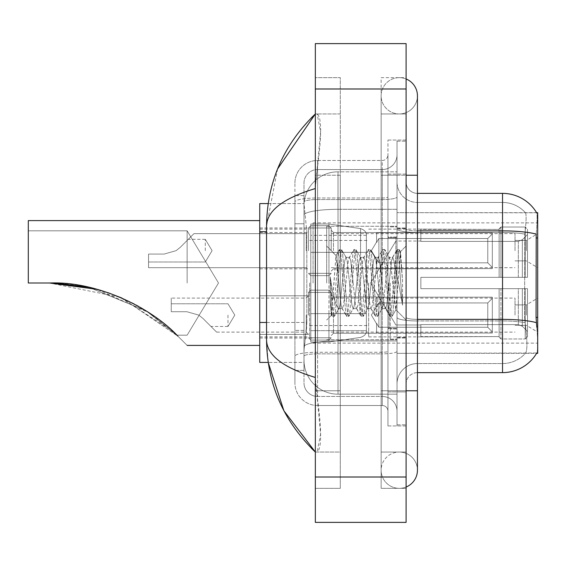 <?xml version="1.0" encoding="UTF-8"?>
<svg xmlns="http://www.w3.org/2000/svg" width="566" height="566" viewBox="0 0 566 566"><rect width="100%" height="100%" fill="white"/><g stroke="black" fill="none" stroke-linecap="round" stroke-linejoin="round"><path stroke-width="0.42" stroke-dasharray="2.83 2.12" d="M537.7 283L537.7 222.87L537.7 283M313.062 283L313.062 222.87L313.062 283M537.7 250.667L537.7 233.645L537.7 250.667M526.352 250.667L526.352 240.458L526.352 250.667M537.7 315.106L537.7 298.091L537.7 315.106M526.352 315.106L526.352 304.897L526.352 315.106M308.527 250.667L308.527 227.978L308.527 250.667M259.744 250.667L259.744 232.513L259.744 250.667M308.527 315.106L308.527 292.417L308.527 315.106M259.744 315.106L259.744 295.799L259.744 315.106M331.216 250.667L331.216 227.978L331.216 250.667M331.216 315.106L331.216 292.417L331.216 315.106M515.01 250.667L515.01 233.645L515.01 250.667M515.01 315.106L515.01 298.091L515.01 315.106M266.551 322.471L306.829 322.471L306.609 328.379L304.126 348.805L306.829 322.471L306.829 231.706L306.829 322.471L259.744 322.471L259.744 362.417L304.062 362.417L303.992 360.146A34.038 34.038 0 0 0 338.022 394.184L397.021 394.184L397.021 209.321L397.021 394.184L338.022 394.184L397.021 394.184L338.022 394.184L338.022 340.923A34.038 5.908 180 0 0 304.395 345.918A34.038 5.908 180 0 1 338.022 340.923L397.021 340.923L397.021 171.816L397.021 340.923L338.022 340.923L338.022 209.321L397.021 209.321L397.021 171.816L397.021 209.321L338.022 209.321L338.022 171.816L397.021 171.816L338.022 171.816A34.038 34.038 0 0 0 304.034 204.05L306.829 231.706L304.034 204.05A34.038 34.038 0 0 1 338.022 171.816L397.021 171.816L338.022 171.816A34.038 34.038 0 0 0 303.992 205.854L303.992 215.229L303.992 205.854A34.038 34.038 0 0 1 338.022 171.816L338.022 394.184A34.038 34.038 0 0 1 303.992 360.146L303.992 353.226L304.062 362.417L268.206 362.417L266.551 339.954L266.551 226.046C266.911 210.771 283.177 198.277 315.333 188.549L315.333 377.451L320.589 434.087L317.144 452.043L315.333 452.043L317.144 452.043C322.061 448.435 321.799 428.009 316.359 390.781L315.333 377.451C283.248 367.78 266.982 355.278 266.551 339.954M304.126 348.805L303.992 353.226L304.126 348.805M536.667 212.802A39.705 39.705 0 0 0 536.582 212.66L525.361 212.66L536.582 212.66A39.705 39.705 0 0 1 536.667 212.802C537.353 214.648 537.198 221.752 536.214 234.119C537.198 221.78 537.353 214.677 536.667 212.802L397.021 212.66L537.7 212.66L537.7 353.34L397.021 353.34L397.021 212.66L397.021 353.34L536.787 353C537.926 350.043 537.926 341.454 536.787 327.247C537.926 341.44 537.926 350.021 536.787 353A39.705 39.705 0 0 1 502.53 372.626L417.439 372.626L417.439 327.247L417.439 372.626A11.348 11.348 0 0 0 406.098 383.974L406.098 182.026L406.098 383.974A11.348 11.348 0 0 1 417.439 372.626M259.744 283L259.744 345.401L259.744 283M268.206 203.583L304.062 203.583L259.744 203.583L259.744 322.471M406.098 390.781L381.137 390.781L406.098 390.781L397.021 390.781L397.021 424.818L397.021 141.182L397.021 390.781L406.098 390.781L381.137 390.781L381.137 470.197A18.154 18.154 0 0 0 406.098 487.022A18.154 18.154 0 0 1 399.292 488.345A18.154 18.154 0 0 0 406.098 487.022A18.154 18.154 0 0 1 381.137 470.197A18.154 18.154 0 0 1 399.292 452.043A18.154 18.154 0 0 0 381.137 470.197L381.137 175.219L381.137 488.345L406.098 488.345L406.098 141.182L406.098 488.345L381.137 488.345L381.137 77.655L406.098 77.655L406.098 390.781L406.098 77.655L381.137 77.655L381.137 452.043L381.137 390.781L417.439 390.781L399.292 390.781L417.439 390.781L417.439 470.197A18.154 18.154 0 0 0 399.292 452.043A18.154 18.154 0 0 1 417.439 470.197A18.154 18.154 0 0 0 399.292 452.043M417.439 390.781L417.439 175.219L381.137 175.219L399.292 175.219L381.137 175.219L381.137 113.957L381.137 175.219L417.439 175.219L417.439 95.803A18.154 18.154 0 0 1 399.292 113.957A18.154 18.154 0 0 1 381.137 95.803A18.154 18.154 0 0 1 406.098 78.978A18.154 18.154 0 0 0 399.292 77.655A18.154 18.154 0 0 1 406.098 78.978M417.439 95.803A18.154 18.154 0 0 1 399.292 113.957A18.154 18.154 0 0 0 417.439 95.803A18.154 18.154 0 0 1 399.292 113.957A18.154 18.154 0 0 1 381.137 95.803A18.154 18.154 0 0 1 399.292 77.655M397.021 283L397.021 226.273L397.021 283M326.681 283L326.681 226.273L326.681 283M303.992 348.805L303.992 360.146A34.038 34.038 0 0 0 338.022 394.184A34.038 34.038 0 0 1 303.992 360.146L303.992 348.805M315.333 43.617L406.098 43.617L406.098 522.383L315.333 522.383L315.333 43.617M315.333 175.219L315.333 390.781L315.333 77.655L315.333 175.219L340.293 175.219L340.293 488.345L315.333 488.345L315.333 390.781L315.333 488.345L340.293 488.345L340.293 77.655L315.333 77.655L340.293 77.655L340.293 390.781L340.293 175.219L315.333 175.219M397.021 424.818L406.098 424.818L397.021 424.818M397.021 141.182L406.098 141.182L397.021 141.182M381.137 452.043L406.098 452.043L381.137 452.043M381.137 113.957L406.098 113.957L381.137 113.957M340.293 452.043L340.293 390.781L340.293 452.043L317.144 452.043L340.293 452.043M315.333 188.549L320.589 131.913L317.144 113.957L315.333 113.957L317.144 113.957C322.061 117.565 321.799 137.991 316.359 175.219L315.333 188.549L315.333 377.451M340.293 113.957L317.144 113.957L340.293 113.957M277.595 168.93L266.551 226.046M406.098 283L406.098 227.978L406.098 283M390.215 283L390.215 339.161L390.215 283M525.658 327.247C527.328 341.44 527.328 350.029 525.658 353A30.635 30.635 0 0 1 502.53 363.549L417.439 363.549L417.439 319.365L417.439 363.549L502.53 363.549A30.635 30.635 0 0 0 525.658 353C527.328 350.043 527.328 341.454 525.658 327.247L524.562 317.392L524.809 234.119C526.274 221.787 526.5 214.684 525.489 212.802A30.635 30.635 0 0 0 502.53 202.451A30.635 30.635 0 0 1 525.489 212.802C526.5 214.663 526.274 221.766 524.809 234.119L524.562 317.392L525.658 327.247M406.098 182.026A11.348 11.348 0 0 0 417.439 193.374A11.348 11.348 0 0 1 406.098 182.026A11.348 11.348 0 0 0 417.439 193.374L417.439 230.871L417.439 193.374L502.53 193.374L502.53 230.871A39.705 6.898 180 0 1 536.214 234.119L536.059 317.392L536.787 327.247M397.021 327.247L397.021 228.905L397.021 327.247M397.021 182.026L397.021 228.905L397.021 182.026A20.418 20.418 0 0 0 417.439 202.451A20.418 20.418 0 0 1 397.021 182.026A20.418 20.418 0 0 0 417.439 202.451L417.439 320.943A20.418 3.545 0 0 1 397.021 317.399A20.418 3.545 0 0 0 417.439 320.943L417.439 202.451L502.53 202.451L417.439 202.451M397.021 391.913L397.021 140.05L397.021 425.95L397.021 391.913L406.098 391.913L406.098 425.95L406.098 140.05L406.098 391.913L387.943 391.913L387.943 140.05L387.943 425.95L387.943 391.913L397.021 391.913M406.098 425.95L397.021 425.95L406.098 425.95M406.098 140.05L397.021 140.05L406.098 140.05M397.021 383.974A20.418 20.418 0 0 1 417.439 363.549A20.418 20.418 0 0 0 397.021 383.974A20.418 20.418 0 0 1 417.439 363.549M303.992 370.355L294.914 370.355L294.914 330.41L294.914 370.355L303.992 370.355L303.992 330.41L303.992 370.355M303.992 183.165A13.612 13.612 0 0 1 317.604 169.545A13.612 13.612 0 0 0 303.992 183.165L303.992 201.913L303.992 183.165A13.612 13.612 0 0 1 317.604 169.545L317.604 396.455A13.612 13.612 0 0 1 303.992 382.835L303.992 201.913L303.992 382.835A13.612 13.612 0 0 0 317.604 396.455L382.269 396.455L382.269 360.146L382.269 405.525L382.269 352.264L382.269 396.455L317.604 396.455L317.604 353.842L382.269 353.842L382.269 360.146L382.269 353.842A14.751 2.561 0 0 0 397.021 351.281L397.021 196.989L397.021 351.281A14.751 2.561 0 0 1 382.269 353.842L382.269 199.55L382.269 353.842L317.604 353.842L317.604 169.545L382.269 169.545A14.751 14.751 0 0 0 397.021 154.801L397.021 196.989L397.021 154.801A14.751 14.751 0 0 1 382.269 169.545L382.269 199.55L382.269 169.545A14.751 14.751 0 0 0 397.021 154.801M294.914 360.146L294.914 382.835L294.914 360.146M317.604 405.525A22.69 22.69 0 0 1 294.914 382.835A22.69 22.69 0 0 0 317.604 405.525L382.269 405.525A5.674 5.674 0 0 1 387.943 411.199L387.943 154.801L387.943 411.199A5.674 5.674 0 0 0 382.269 405.525L317.604 405.525M387.943 283L387.943 339.727L387.943 283M387.943 140.05L397.021 140.05L387.943 140.05M387.943 425.95L397.021 425.95L387.943 425.95M294.914 183.165A22.69 22.69 0 0 1 317.604 160.475L317.604 352.264L317.604 160.475A22.69 22.69 0 0 0 294.914 183.165L294.914 356.205L294.914 183.165A22.69 22.69 0 0 1 317.604 160.475L382.269 160.475A5.674 5.674 0 0 0 387.943 154.801A5.674 5.674 0 0 1 382.269 160.475L382.269 352.264L382.269 160.475A5.674 5.674 0 0 0 387.943 154.801M317.604 160.475L382.269 160.475M294.914 223.768L294.914 330.41L294.914 195.645L294.914 223.768L303.992 223.768L303.992 330.41L303.992 195.645L303.992 223.768L294.914 223.768M317.604 169.545L382.269 169.545M397.021 411.199A14.751 14.751 0 0 0 382.269 396.455A14.751 14.751 0 0 1 397.021 411.199A14.751 14.751 0 0 0 382.269 396.455M303.992 195.645L294.914 195.645L303.992 195.645M353.142 283L350.743 260.792L349.54 257.353L349.158 257.679L348.338 260.792L343.534 305.208L342.338 308.647L341.956 308.321L341.135 305.208L335.963 255.599L331.619 315.05L330.226 302.046L330.226 276.845L331.181 283C333.24 296.789 335.525 304.954 338.022 307.501L338.022 283L338.022 307.501L338.737 308.647L338.022 307.501C335.525 304.954 333.24 296.789 331.181 283L330.226 276.845L333.027 311.965L334.23 316.444L333.027 311.965L330.226 276.845L330.226 302.046L332.136 316.196L330.226 302.046L331.428 314.979L332.433 316.444L331.428 314.979L335.963 255.599L339.338 249.804L338.433 254.035L333.629 311.965L332.433 316.444L334.527 316.196L332.433 316.444L333.629 311.965L338.433 254.035L339.635 249.556L335.963 255.599L326.681 246.005L336.19 255.521L338.022 274.998L338.022 283L338.022 274.998L341.135 305.208L341.956 308.321L346.541 316.196L345.635 311.965L340.831 254.035L339.635 249.556L341.432 249.556L340.237 254.035L335.433 311.965L334.527 316.196L339.112 308.321L338.737 308.647L342.338 308.647L346.541 316.196L345.635 311.965L340.831 254.035L339.635 249.556L341.432 249.556L340.237 254.035L335.433 311.965L334.527 316.196L338.737 308.647L342.338 308.647L343.534 305.208L348.338 260.792L349.158 257.679L353.75 249.804L352.844 254.035L348.04 311.965L346.838 316.444L346.541 316.196L348.642 316.444L347.439 311.965L342.635 254.035L341.432 249.556L346.314 257.679L345.939 257.353L344.736 260.792L339.933 305.208L339.112 308.321L339.933 305.208L344.736 260.792L345.939 257.353L349.54 257.353L353.75 249.804L352.844 254.035L348.04 311.965L346.838 316.444L348.642 316.444L347.439 311.965L342.635 254.035L341.73 249.804L345.939 257.353L349.54 257.353L350.743 260.792L355.54 305.208L356.361 308.321L355.54 305.208L353.142 283M349.54 283L347.135 260.792L346.314 257.679L347.135 260.792L351.939 305.208L353.142 308.647L351.939 305.208L349.54 283M367.553 283L365.148 260.792L363.945 257.353L363.57 257.679L362.749 260.792L357.945 305.208L356.743 308.647L356.361 308.321L360.952 316.196L360.047 311.965L355.243 254.035L354.04 249.556L353.75 249.804L355.844 249.556L354.641 254.035L349.838 311.965L348.642 316.444L353.524 308.321L353.142 308.647L356.743 308.647L360.952 316.196L360.047 311.965L355.243 254.035L354.04 249.556L355.844 249.556L354.641 254.035L349.838 311.965L348.932 316.196L353.142 308.647L356.743 308.647L357.945 305.208L362.749 260.792L363.57 257.679L368.155 249.804L367.249 254.035L362.445 311.965L361.25 316.444L360.952 316.196L363.047 316.444L361.844 311.965L357.047 254.035L355.844 249.556L360.726 257.679L360.344 257.353L359.148 260.792L354.344 305.208L353.524 308.321L354.344 305.208L359.148 260.792L360.344 257.353L363.945 257.353L368.155 249.804L367.249 254.035L362.445 311.965L361.25 316.444L363.047 316.444L361.844 311.965L357.047 254.035L356.134 249.804L360.344 257.353L363.945 257.353L365.148 260.792L369.952 305.208L370.772 308.321L369.952 305.208L367.553 283M363.945 283L361.547 260.792L360.726 257.679L361.547 260.792L366.351 305.208L367.553 308.647L366.351 305.208L363.945 283M381.958 283L379.56 260.792L378.357 257.353L377.975 257.679L377.154 260.792L372.35 305.208L371.155 308.647L370.772 308.321L375.364 316.196L374.451 311.965L369.655 254.035L368.452 249.556L368.155 249.804L370.249 249.556L369.053 254.035L364.249 311.965L363.047 316.444L367.928 308.321L367.553 308.647L371.155 308.647L375.364 316.196L374.451 311.965L369.655 254.035L368.452 249.556L370.249 249.556L369.053 254.035L364.249 311.965L363.344 316.196L367.553 308.647L371.155 308.647L372.35 305.208L377.154 260.792L377.975 257.679L382.566 249.804L381.661 254.035L376.857 311.965L375.654 316.444L375.364 316.196L377.458 316.444L376.256 311.965L371.452 254.035L370.249 249.556L375.131 257.679L374.756 257.353L373.553 260.792L368.749 305.208L367.928 308.321L368.749 305.208L373.553 260.792L374.756 257.353L378.357 257.353L382.566 249.804L381.661 254.035L376.857 311.965L375.654 316.444L377.458 316.444L376.256 311.965L371.452 254.035L370.546 249.804L374.756 257.353L378.357 257.353L379.56 260.792L384.364 305.208L385.184 308.321L384.364 305.208L381.958 283M378.357 283L375.958 260.792L375.131 257.679L375.958 260.792L380.755 305.208L381.958 308.647L380.755 305.208L378.357 283M394.75 266.522L394.75 302.378L390.363 260.792L389.16 257.353L387.965 260.792L383.161 305.208L381.958 308.647L385.559 308.647L389.769 316.196L388.863 311.965L384.059 254.035L382.857 249.556L382.566 249.804L384.661 249.556L383.458 254.035L378.654 311.965L377.458 316.444L382.34 308.321L381.958 308.647L385.559 308.647L389.769 316.196L388.863 311.965L384.059 254.035L382.857 249.556L384.661 249.556L383.458 254.035L378.654 311.965L377.748 316.196L382.34 308.321L383.161 305.208L387.965 260.792L389.16 257.353L392.762 257.353L391.566 260.792L386.762 305.208L385.559 308.647L386.762 305.208L391.566 260.792L392.387 257.679L396.971 249.804L396.066 254.035L391.262 311.965L390.066 316.444L389.769 316.196L391.863 316.444L390.66 311.965L385.863 254.035L384.661 249.556L389.542 257.679L389.16 257.353L392.762 257.353L396.971 249.804L396.066 254.035L391.262 311.965L390.066 316.444L391.863 316.444L390.66 311.965L385.863 254.035L384.958 249.804L389.542 257.679L390.363 260.792L395.775 309.666L400.544 251.828L402.546 281.076L402.546 305.159L398.577 283L394.75 266.522L393.964 260.792L392.762 257.353L393.964 260.792L394.75 266.522L394.75 302.378L396.002 309.581L400.346 251.764L402.546 281.076L400.268 254.035L399.065 249.556L397.87 254.035L393.066 311.965L391.863 316.444L393.066 311.965L397.87 254.035L399.065 249.556L400.268 254.035L402.546 281.076L402.546 305.159L398.471 254.035L397.268 249.556L396.971 249.804L399.065 249.556L397.268 249.556L398.471 254.035L402.546 305.159L398.577 283L394.75 266.522M202.854 318.347L198.765 315.106L202.854 318.347L216.629 332.122L202.854 318.347L216.629 332.122L202.854 318.347L198.765 315.106L186.808 311.703L198.765 315.106L202.854 318.347L198.765 315.106L186.808 311.703L171.25 311.703L171.25 298.091L171.25 311.703L186.808 311.703L198.765 315.106L202.854 318.347L216.629 332.122L202.854 318.347L216.629 332.122L202.854 318.347L198.765 315.106L186.808 311.703L171.25 311.703L171.25 303.765L171.25 311.703L186.808 311.703L198.765 315.106L202.854 318.347L198.765 315.106L186.808 311.703L171.25 311.703L171.25 298.091L171.25 311.703L186.808 311.703L198.765 315.106L202.854 318.347L216.629 332.122L202.854 318.347L216.629 332.122L202.854 318.347L198.765 315.106L186.808 311.703L171.25 311.703L171.25 303.765L171.25 311.703L186.808 311.703L198.765 315.106L202.854 318.347L198.765 315.106L186.808 311.703L171.25 311.703L171.25 298.091L171.25 311.703L186.808 311.703L198.765 315.106L202.854 318.347L216.629 332.122L202.854 318.347L216.629 332.122L202.854 318.347L198.765 315.106L186.808 311.703L171.25 311.703L171.25 303.765L171.25 311.703L186.808 311.703L198.765 315.106L202.854 318.347L198.765 315.106L186.808 311.703L171.25 311.703L171.25 298.091L171.25 311.703L186.808 311.703L198.765 315.106L202.854 318.347L216.629 332.122L202.854 318.347L216.629 332.122L202.854 318.347L198.765 315.106L186.808 311.703L171.25 311.703L171.25 303.765L171.25 311.703L186.808 311.703L198.765 315.106L202.854 318.347M227.978 315.106L227.978 326.455L227.978 315.106M378.866 327.261L378.866 315.106L378.866 327.261L376.595 323.335L378.866 327.261L487.779 327.261L487.779 302.952L378.866 302.952L378.866 315.106L378.866 302.952L376.595 306.878L378.866 302.952L487.779 302.952L487.779 327.261L492.321 331.888L492.321 297.178L492.321 315.106L492.321 298.324L487.779 302.952L492.321 298.324L492.321 297.178L376.595 297.178L492.321 297.178L492.321 333.034L492.321 331.888L487.779 327.261L378.866 327.261L378.866 315.106L378.866 327.261L376.595 323.335L376.595 333.034L492.321 333.034L492.321 315.106L492.321 333.034L376.595 333.034L376.595 323.335L378.866 327.261L487.779 327.261L487.779 302.952L378.866 302.952L378.866 315.106L378.866 302.952L376.595 306.878L376.595 296.952L376.595 306.878L378.866 302.952L487.779 302.952L487.779 327.261L492.321 331.888L492.321 297.178L492.321 315.106L492.321 298.324L487.779 302.952L492.321 298.324L492.321 297.178L376.595 297.178L492.321 297.178L492.321 333.034L492.321 331.888L487.779 327.261L378.866 327.261L378.866 315.106L378.866 327.261L376.595 323.335L376.595 333.034L492.321 333.034L492.321 315.106L492.321 333.034L376.595 333.034L376.595 323.335L378.866 327.261L487.779 327.261L487.779 302.952L378.866 302.952L378.866 315.106L378.866 302.952L376.595 306.878L376.595 296.952L376.595 306.878L378.866 302.952L487.779 302.952L487.779 327.261L492.321 331.888L492.321 297.178L492.321 315.106L492.321 298.324L487.779 302.952L492.321 298.324L492.321 297.178L376.595 297.178L492.321 297.178L492.321 333.034L492.321 331.888L487.779 327.261L378.866 327.261L378.866 315.106L378.866 327.261L376.595 323.335L376.595 333.034L492.321 333.034L492.321 315.106L492.321 333.034L376.595 333.034L376.595 323.335L378.866 327.261L487.779 327.261L487.779 302.952L378.866 302.952L378.866 315.106L378.866 302.952L376.595 306.878L376.595 296.952L376.595 306.878L378.866 302.952L487.779 302.952L487.779 327.261L492.321 331.888L492.321 297.178L492.321 315.106L492.321 298.324L487.779 302.952L492.321 298.324L492.321 297.178L376.595 297.178L492.321 297.178L492.321 333.034L492.321 331.888L487.779 327.261L378.866 327.261L378.866 315.106L378.866 327.261L376.595 323.335L376.595 333.034L492.321 333.034L492.321 315.106L492.321 333.034L376.595 333.034L376.595 323.335L378.866 327.261L487.779 327.261L487.779 302.952L378.866 302.952L378.866 315.106L378.866 302.952L376.595 306.878L376.595 296.952L376.595 306.878L378.866 302.952L487.779 302.952L487.779 327.261L492.321 331.888L492.321 297.178L492.321 315.106L492.321 298.324L487.779 302.952L492.321 298.324L492.321 297.178L376.595 297.178L492.321 297.178L492.321 333.034L492.321 331.888L487.779 327.261L378.866 327.261M186.808 311.703L171.25 311.703L171.25 298.091L171.25 311.703L186.808 311.703L198.765 315.106L186.808 311.703L171.25 311.703L171.25 303.765L171.25 311.703L186.808 311.703M376.595 323.335L376.595 333.034L492.321 333.034L492.321 315.106L492.321 333.034L376.595 333.261L376.595 323.335M376.595 297.178L376.595 306.878L376.595 297.178M180.165 247.427L176.076 250.667L180.165 247.427L193.94 233.645L180.165 247.427L193.94 233.645L180.165 247.427L176.076 250.667L164.119 254.07L176.076 250.667L180.165 247.427L176.076 250.667L164.119 254.07L148.561 254.07L148.561 267.683L148.561 254.07L164.119 254.07L176.076 250.667L180.165 247.427L193.94 233.645L180.165 247.427L193.94 233.645L180.165 247.427L176.076 250.667L164.119 254.07L148.561 254.07L148.561 262.008L148.561 254.07L164.119 254.07L176.076 250.667L180.165 247.427L176.076 250.667L164.119 254.07L148.561 254.07L148.561 267.683L148.561 254.07L164.119 254.07L176.076 250.667L180.165 247.427L193.94 233.645L180.165 247.427L193.94 233.645L180.165 247.427L176.076 250.667L164.119 254.07L148.561 254.07L148.561 262.008L148.561 254.07L164.119 254.07L176.076 250.667L180.165 247.427L176.076 250.667L164.119 254.07L148.561 254.07L148.561 267.683L148.561 254.07L164.119 254.07L176.076 250.667L180.165 247.427L193.94 233.645L180.165 247.427L193.94 233.645L180.165 247.427L176.076 250.667L164.119 254.07L148.561 254.07L148.561 262.008L148.561 254.07L164.119 254.07L176.076 250.667L180.165 247.427L176.076 250.667L164.119 254.07L148.561 254.07L148.561 267.683L148.561 254.07L164.119 254.07L176.076 250.667L180.165 247.427L193.94 233.645L180.165 247.427L193.94 233.645L180.165 247.427L176.076 250.667L164.119 254.07L148.561 254.07L148.561 262.008L148.561 254.07L164.119 254.07L176.076 250.667L180.165 247.427M205.288 250.667L205.288 239.319L205.288 250.667M492.321 267.449L487.779 262.822L378.866 262.822L487.779 262.822L487.779 238.512L378.866 238.512L378.866 262.822L378.866 238.512L376.595 242.439L378.866 238.512L487.779 238.512L487.779 262.822L492.321 267.449L492.321 232.739L492.321 268.595L492.321 250.667L492.321 268.595L376.595 268.595L492.321 268.595L492.321 267.449L487.779 262.822L378.866 262.822L376.595 258.895L378.866 262.822L487.779 262.822L487.779 238.512L492.321 233.885L487.779 238.512L378.866 238.512L378.866 262.822L378.866 238.512L376.595 242.439L376.595 232.739L492.321 232.739L376.595 232.513L376.595 242.439L378.866 238.512L487.779 238.512L487.779 262.822L492.321 267.449L492.321 232.739L492.321 268.595L492.321 250.667L492.321 268.595L376.595 268.822L376.595 258.895L376.595 268.595L492.321 268.595L492.321 267.449L487.779 262.822L378.866 262.822L376.595 258.895L378.866 262.822L487.779 262.822L487.779 238.512L492.321 233.885L487.779 238.512L378.866 238.512L378.866 262.822L378.866 238.512L376.595 242.439L376.595 232.739L492.321 232.739L376.595 232.513L376.595 242.439L378.866 238.512L487.779 238.512L487.779 262.822L492.321 267.449L492.321 232.739L492.321 268.595L492.321 250.667L492.321 268.595L376.595 268.822L376.595 258.895L376.595 268.595L492.321 268.595L492.321 267.449L487.779 262.822L378.866 262.822L376.595 258.895L378.866 262.822L487.779 262.822L487.779 238.512L492.321 233.885L487.779 238.512L378.866 238.512L378.866 262.822L378.866 238.512L376.595 242.439L376.595 232.739L492.321 232.739L376.595 232.513L376.595 242.439L378.866 238.512L487.779 238.512L487.779 262.822L492.321 267.449L492.321 232.739L492.321 268.595L492.321 250.667L492.321 268.595L376.595 268.822L376.595 258.895L376.595 268.595L492.321 268.595L492.321 267.449L487.779 262.822L378.866 262.822L376.595 258.895L378.866 262.822L487.779 262.822L487.779 238.512L492.321 233.885L487.779 238.512L378.866 238.512L378.866 262.822L378.866 238.512L376.595 242.439L376.595 232.739L492.321 232.739L376.595 232.513L376.595 242.439L378.866 238.512L487.779 238.512L487.779 262.822L492.321 267.449L492.321 232.739L492.321 268.595L492.321 250.667L492.321 268.595L376.595 268.822L376.595 258.895L376.595 268.595L492.321 268.595L492.321 267.449M164.119 254.07L148.561 254.07L148.561 267.683L148.561 254.07L164.119 254.07L176.076 250.667L164.119 254.07L148.561 254.07L148.561 262.008L148.561 254.07L164.119 254.07M376.595 242.439L376.595 232.739L492.321 232.739L376.595 232.513L376.595 242.439M376.595 268.595L376.595 258.895L378.866 262.822L376.595 258.895L376.595 268.595M492.321 250.667L492.321 232.739L492.321 233.885L487.779 238.512L492.321 233.885L492.321 250.667M187.134 283L187.134 230.815L187.134 283M177.901 336.169C152.445 308.619 98.243 281.061 49.546 283C77.599 283.106 104.158 289.247 129.239 301.43C153.188 312.227 176.776 334.598 176.917 335.185C176.833 334.633 153.082 312.163 129.289 301.452C104.286 289.276 77.705 283.12 49.546 283C77.599 283.106 104.158 289.247 129.239 301.43C153.188 312.227 176.776 334.598 176.917 335.185C176.833 334.633 153.082 312.163 129.289 301.452C104.286 289.276 77.705 283.12 49.546 283C98.243 281.061 152.445 308.619 177.901 336.169C190.07 348.338 190.07 348.338 177.901 336.169C190.07 348.338 190.07 348.338 177.901 336.169C190.07 348.338 190.07 348.338 177.901 336.169C190.07 348.338 190.07 348.338 177.901 336.169C190.07 348.338 190.07 348.338 177.901 336.169L121.98 298.077L177.901 336.169C152.445 308.619 98.243 281.061 49.546 283L28.3 283L28.3 230.815L28.3 283L49.546 283L28.3 283L28.3 220.599L28.3 283L28.3 230.815L28.3 283L49.546 283L28.3 283L28.3 220.599L28.3 283L28.3 230.815L28.3 283L49.546 283L28.3 283L28.3 220.599L259.744 220.599L28.3 220.599M395.882 283L395.882 237.621L395.882 283M420.842 277.326L420.842 283L420.842 277.326L518.336 277.326L420.842 277.326L499.127 277.326L499.127 228.841L499.127 277.326L500.938 277.326L500.938 227.016L500.938 277.326L420.842 277.326L420.842 288.674L499.127 288.674L499.127 336.593L499.127 288.674L420.842 288.674L420.842 277.326L420.842 288.674L420.842 277.326L527.491 277.326L527.491 229.294L527.491 277.326L525.22 277.326L525.22 227.016L525.22 277.326L500.938 277.326L527.491 277.326L527.491 234.543L527.491 277.326L420.842 277.326L499.127 277.326L499.127 228.841L499.127 229.407L420.842 229.11L499.127 229.407L499.127 277.326L499.127 228.841L500.938 227.016L499.127 228.841L499.127 277.326L500.938 277.326L500.938 227.016L525.22 227.016L500.938 227.016L500.938 277.326L420.842 277.326L420.842 288.674L527.491 288.674L527.491 336.706L527.491 288.674L525.22 288.674L525.22 338.984L527.491 336.706L525.22 338.984L525.22 288.674L500.938 288.674L500.938 338.984L525.22 338.984L500.938 338.984L500.938 288.674L499.127 288.674L499.127 337.159L500.938 338.984L499.127 337.159L499.127 288.674L527.491 288.674L527.491 336.706L527.491 331.457L522.34 326.271L518.336 324.594L522.34 326.271L527.491 331.457L527.491 288.674L420.842 288.674L499.127 288.674L499.127 336.593L420.842 336.89L499.127 336.593L499.127 337.159L499.127 288.674L420.842 288.674L420.842 277.326L420.842 288.674L420.842 277.326L527.491 277.326L527.491 229.294L525.22 227.016L527.491 229.294L527.491 277.326L525.22 277.326L525.22 227.016L525.22 277.326L500.938 277.326L527.491 277.326L527.491 234.543L522.34 239.729L527.491 234.543L527.491 277.326L420.842 277.326L499.127 277.326L499.127 228.841L499.127 229.407L420.842 229.407L420.842 241.406L518.336 241.406L420.842 241.406L420.842 229.11L499.127 229.407L499.127 277.326L499.127 228.841L500.938 227.016L499.127 228.841L499.127 277.326L500.938 277.326L500.938 227.016L525.22 227.016L500.938 227.016L500.938 277.326L420.842 277.326L420.842 288.674L527.491 288.674L527.491 336.706L527.491 288.674L525.22 288.674L525.22 338.984L527.491 336.706L525.22 338.984L525.22 288.674L500.938 288.674L500.938 338.984L525.22 338.984L500.938 338.984L500.938 288.674L499.127 288.674L499.127 337.159L500.938 338.984L499.127 337.159L499.127 288.674L527.491 288.674L527.491 336.706L527.491 331.457L522.34 326.271L518.336 324.594L420.842 324.594L518.336 324.594L522.34 326.271L527.491 331.457L527.491 288.674L420.842 288.674L499.127 288.674L499.127 336.593L420.842 336.593L420.842 324.594L420.842 336.89L499.127 336.593L499.127 288.674L420.842 288.674L420.842 277.326M368.657 283L368.657 336.89L368.657 283M309.659 283L309.659 336.89L309.659 283M86.867 286.877L107.632 292.544L86.867 286.877M518.336 241.406L522.34 239.729L518.336 241.406L420.842 241.406L518.336 241.406L522.34 239.729L527.491 234.543L527.491 229.294L525.22 227.016L527.491 229.294L527.491 234.543L522.34 239.729L518.336 241.406L420.842 241.406L420.842 229.407L420.842 241.406L518.336 241.406L522.34 239.729L527.491 234.543L527.491 277.326L527.491 229.294L527.491 277.326L525.22 277.326L525.22 227.016L525.22 277.326L500.938 277.326L527.491 277.326L527.491 229.294L525.22 227.016L500.938 227.016L499.127 229.407L500.938 227.016L525.22 227.016L527.491 229.294L527.491 234.543L522.34 239.729L518.336 241.406L518.336 277.326L527.491 277.326L518.336 277.326L518.336 241.406M28.3 230.815L187.134 230.815L218.49 283L187.134 335.185L176.917 335.185L187.134 335.185L218.49 283L187.134 230.815L28.3 230.815L187.134 230.815L218.49 283L187.134 335.185L176.917 335.185L146 310.748L88.763 287.287L146 310.748L176.917 335.185L149.431 312.948L97.069 289.332M360.563 252.365L360.563 228.6C364.624 229.987 366.57 232.237 366.386 235.336L366.386 252.365L310.798 252.365L310.798 341.998L310.798 313.635L366.386 313.635L366.386 330.65L366.386 235.35L366.386 252.372L310.798 252.365L310.798 330.65L310.798 313.635L366.386 313.635L366.386 330.65L366.386 235.35L366.386 252.372L310.798 252.365L310.798 341.998L310.798 313.635L366.386 313.635L366.386 330.65L366.386 235.35L366.386 252.372L310.798 252.365L310.798 330.65L310.798 313.635L328.945 313.635L328.945 224.002L328.945 252.365L310.798 252.365L310.798 224.002L310.798 341.998L310.798 313.635L366.386 313.628L366.386 330.664L310.798 330.65L310.798 313.635L366.386 313.635L366.386 330.664L310.798 330.65L310.798 235.35L310.798 252.365L328.945 252.365L328.945 224.002L328.945 252.365L360.563 252.365L328.945 252.365M49.546 283L28.3 283L49.546 283L28.3 283L49.546 283L119.95 297.207L172.842 331.294M420.842 324.594L518.336 324.594L420.842 324.594L420.842 336.593L420.842 324.594L518.336 324.594L522.34 326.271L518.336 324.594L420.842 324.594L420.842 336.89L499.127 336.593L420.842 336.593L420.842 324.594M328.945 283L328.945 224.002L328.945 283M328.945 313.635L328.945 341.998L328.945 313.635L366.386 313.635L366.386 330.664L310.798 330.65M420.842 241.406L420.842 229.11L499.127 229.407L420.842 229.407L420.842 241.406M499.127 288.674L499.127 337.159L500.938 338.984L525.22 338.984L527.491 336.706L527.491 288.674L527.491 336.706L525.22 338.984L525.22 288.674L525.22 338.984L500.938 338.984L500.938 288.674L500.938 338.984L499.127 337.159L499.127 288.674L500.938 288.674L499.127 288.674M499.127 336.593L499.127 337.159L499.127 336.593M525.22 288.674L500.938 288.674L525.22 288.674M527.491 288.674L527.491 336.706L527.491 331.457L522.34 326.271L527.491 331.457L527.491 288.674L522.34 288.674L527.491 288.674M518.336 288.674L420.842 288.674L420.842 283L420.842 288.674L518.336 288.674L518.336 324.594L518.336 288.674M537.7 317.392L536.059 317.392M537.7 237.975L536.059 237.975M304.876 213.884A34.038 5.908 180 0 1 338.022 209.321A34.038 5.908 180 0 0 304.876 213.884M303.992 205.854A34.038 34.038 0 0 1 338.022 171.816L338.022 340.923A34.038 5.908 0 0 0 303.992 346.831A34.038 5.908 180 0 1 338.022 340.923L338.022 171.816A34.038 34.038 0 0 0 304.034 204.05M303.992 360.146A34.038 34.038 0 0 0 338.022 394.184A34.038 34.038 0 0 1 303.992 360.146M266.551 231.706L259.744 231.706M417.439 175.219L406.098 175.219M315.333 88.996L406.098 88.996M315.333 477.004L406.098 477.004M340.293 390.781L315.333 390.781L340.293 390.781M340.293 175.219L316.359 175.219L340.293 175.219M338.022 340.923L397.021 340.923L338.022 340.923M338.022 209.321L397.021 209.321L338.022 209.321A34.038 5.908 180 0 0 303.992 215.229A34.038 5.908 -0 0 1 338.022 209.321M536.342 322.648A39.705 6.898 180 0 0 502.53 319.365L417.439 319.365L417.439 230.871L502.53 230.871L502.53 363.549L502.53 202.451A30.635 30.635 0 0 1 525.489 212.802A30.635 30.635 0 0 0 502.53 202.451L502.53 232.449A30.635 5.32 180 0 1 524.809 234.119A30.635 5.32 180 0 0 502.53 232.449L502.53 320.943A30.635 5.32 180 0 1 524.993 322.648A30.635 5.32 180 0 0 502.53 320.943L502.53 372.626M406.098 174.087L397.021 174.087L406.098 174.087M417.439 230.871A11.348 1.967 0 0 1 406.098 228.905A11.348 1.967 0 0 0 417.439 230.871L417.439 319.365A11.348 1.967 -0 0 1 406.098 317.399A11.348 1.967 0 0 0 417.439 319.365M502.53 232.449L417.439 232.449A20.418 3.545 0 0 1 397.021 228.905A20.418 3.545 0 0 0 417.439 232.449L502.53 232.449M502.53 320.943L417.439 320.943L502.53 320.943M317.604 352.264A22.69 3.941 180 0 0 294.914 356.205A22.69 3.941 180 0 1 317.604 352.264L382.269 352.264A5.674 0.983 -0 0 0 387.943 351.281A5.674 0.983 0 0 1 382.269 352.264L317.604 352.264M387.943 174.087L397.021 174.087L387.943 174.087M317.604 197.973L382.269 197.973A5.674 0.983 0 0 0 387.943 196.989A5.674 0.983 0 0 1 382.269 197.973L317.604 197.973A22.69 3.941 180 0 0 294.914 201.913A22.69 3.941 180 0 1 317.604 197.973M317.604 199.55L382.269 199.55A14.751 2.561 0 0 0 397.021 196.989A14.751 2.561 0 0 1 382.269 199.55L317.604 199.55A13.612 2.363 180 0 0 303.992 201.913A13.612 2.363 180 0 1 317.604 199.55M317.604 353.842A13.612 2.363 180 0 0 303.992 356.205A13.612 2.363 180 0 1 317.604 353.842M317.604 396.455A13.612 13.612 0 0 1 303.992 382.835M303.992 330.41L294.914 330.41L303.992 330.41M389.075 283L389.075 328.379L389.075 283M333.487 315.106L333.487 333.261L333.487 315.106M328.945 315.106L328.945 340.067L328.945 315.106M310.798 315.106L310.798 340.067L310.798 315.106M306.256 315.106L306.256 332.122L306.256 315.106M333.487 250.667L333.487 232.513L333.487 250.667M328.945 250.667L328.945 225.707L328.945 250.667M310.798 250.667L310.798 225.707L310.798 250.667M306.256 250.667L306.256 233.645L306.256 250.667M522.34 288.674L522.34 326.271L522.34 288.674M522.34 239.729L522.34 277.326L522.34 239.729M310.798 224.002L328.945 224.002L360.563 228.6C364.624 229.987 366.57 232.237 366.386 235.336L366.386 252.365L366.386 235.336C366.57 232.237 364.624 229.987 360.563 228.6L328.945 224.002L310.798 224.002L328.945 224.002L360.563 228.6L360.563 313.635M313.062 222.87L537.7 222.87M515.01 240.458L526.352 240.458L515.01 240.458L526.352 240.458L515.01 240.458L526.352 240.458L537.7 233.645M515.01 304.897L526.352 304.897L515.01 304.897L526.352 304.897L515.01 304.897L526.352 304.897L537.7 298.091M259.744 232.513L308.527 232.513M259.744 295.799L308.527 295.799L259.744 295.799L308.527 295.799L259.744 295.799L308.527 295.799L306.256 298.091L308.527 295.82L306.256 298.091L308.527 295.82L306.256 298.091L171.25 298.091M308.527 227.978L331.216 227.978L308.527 227.978L331.216 227.978L308.527 227.978L331.216 227.978L328.945 225.707L331.216 227.978L328.945 225.707L331.216 227.978L328.945 225.707L310.798 225.707L308.527 227.978L310.798 225.707L328.945 225.707L310.798 225.707L308.527 227.978L310.798 225.707L328.945 225.707L310.798 225.707L308.527 227.978M308.527 292.417L331.216 292.417L308.527 292.417L331.216 292.417L308.527 292.417L331.216 292.417L328.945 290.146L331.216 292.417L328.945 290.146L331.216 292.417L328.945 290.146L310.798 290.146L308.527 292.417L310.798 290.146L328.945 290.146L310.798 290.146L308.527 292.417L310.798 290.146L328.945 290.146L310.798 290.146L308.527 292.417M331.216 233.645L515.01 233.645M331.216 298.091L515.01 298.091M259.744 227.978L313.062 227.978M259.744 338.022L313.062 338.022M515.01 325.316L526.352 325.316L515.01 325.316L526.352 325.316L515.01 325.316L526.352 325.316L537.7 332.122M515.01 260.876L526.352 260.876L515.01 260.876L526.352 260.876L515.01 260.876L526.352 260.876L537.7 267.683M331.216 332.122L515.01 332.122M331.216 267.683L515.01 267.683M308.527 337.796L331.216 337.796L308.527 337.796L331.216 337.796L308.527 337.796L331.216 337.796L328.945 340.067L331.216 337.796L328.945 340.067L331.216 337.796L328.945 340.067L310.798 340.067L308.527 337.796L310.798 340.067L328.945 340.067L310.798 340.067L308.527 337.796L310.798 340.067L328.945 340.067L310.798 340.067L308.527 337.796M308.527 273.357L331.216 273.357L308.527 273.357L331.216 273.357L308.527 273.357L331.216 273.357L328.945 275.628L331.216 273.357L328.945 275.628L331.216 273.357L328.945 275.628L310.798 275.628L308.527 273.357L310.798 275.628L328.945 275.628L310.798 275.628L308.527 273.357L310.798 275.628L328.945 275.628L310.798 275.628L308.527 273.357M259.744 334.414L308.527 334.414L259.744 334.414L308.527 334.414L259.744 334.414L308.527 334.414L306.256 332.122L308.527 334.393L306.256 332.122L308.527 334.393L306.256 332.122L216.629 332.122M259.744 268.822L308.527 268.822M313.062 343.13L537.7 343.13M381.137 175.219L381.137 95.803L381.137 175.219M326.681 226.273L397.021 226.273L326.681 226.273M326.681 339.727L397.021 339.727L326.681 339.727M397.021 227.978L406.098 227.978L397.021 227.978M390.215 339.161L397.021 339.161L390.215 339.161M397.021 237.055L390.215 237.055L397.021 237.055M397.021 328.945L390.215 328.945L397.021 328.945M390.215 226.839L397.021 226.839L390.215 226.839M397.021 338.022L406.098 338.022L397.021 338.022M387.943 237.621L397.021 237.621L387.943 237.621M387.943 328.379L397.021 328.379L387.943 328.379M397.021 337.456L406.098 337.456L397.021 337.456M395.882 237.621L397.021 236.482L395.882 237.621L389.075 237.621L387.943 236.482L389.075 237.621L395.882 237.621M389.075 328.379L395.882 328.379L397.021 329.518L395.882 328.379L389.075 328.379L387.943 329.518L389.075 328.379M400.346 251.764L406.098 246.005L400.346 251.764M395.775 309.673L406.098 319.995L395.775 309.673M331.626 315.05L326.681 319.995L331.626 315.05M397.021 228.544L406.098 228.544L397.021 228.544M396.009 309.588L392.16 316.196L396.009 309.588M400.544 251.828L399.363 249.804L400.544 251.828M171.25 303.765L227.978 303.765L171.25 303.765L227.978 303.765L171.25 303.765L227.978 303.765L234.791 315.106L227.978 326.455L234.791 315.106L227.978 303.765L234.791 315.106L227.978 326.455L234.791 315.106L227.978 303.765L234.791 315.106L227.978 326.455L210.955 326.455M376.595 333.261L333.487 333.261L331.216 335.525L333.487 333.261L376.595 333.261L333.487 333.261L331.216 335.525L333.487 333.261L376.595 333.261L333.487 333.261L331.216 335.525M376.595 306.404L371.367 315.106L376.595 323.809L371.367 315.106L376.595 306.404L371.367 315.106L376.595 323.809L371.367 315.106L376.595 306.404L371.367 315.106L376.595 323.809M331.216 294.688L333.487 296.952L376.595 296.952L333.487 296.952L331.216 294.688L333.487 296.952L376.595 296.952L333.487 296.952L331.216 294.688L333.487 296.952L376.595 296.952M148.561 262.008L205.288 262.008L148.561 262.008L205.288 262.008L148.561 262.008L205.288 262.008L212.101 250.667L205.288 239.319L212.101 250.667L205.288 262.008L212.101 250.667L205.288 239.319L212.101 250.667L205.288 262.008L212.101 250.667L205.288 239.319L188.266 239.319M376.595 232.513L333.487 232.513L331.216 230.242L333.487 232.513L376.595 232.513L333.487 232.513L331.216 230.242L333.487 232.513L376.595 232.513L333.487 232.513L331.216 230.242M193.94 233.645L306.256 233.645L193.94 233.645L306.256 233.645L193.94 233.645L306.256 233.645L308.527 231.381M148.561 267.683L306.256 267.683L148.561 267.683L306.256 267.683L148.561 267.683L306.256 267.683L308.527 269.954M376.595 259.37L371.367 250.667L376.595 241.965L371.367 250.667L376.595 259.37L371.367 250.667L376.595 241.965L371.367 250.667L376.595 259.37L371.367 250.667L376.595 241.965M331.216 271.086L333.487 268.822L376.595 268.822L333.487 268.822L331.216 271.086L333.487 268.822L376.595 268.822L333.487 268.822L331.216 271.086L333.487 268.822L376.595 268.822M420.842 324.976L395.882 324.976L420.842 324.976L395.882 324.976L370.659 283L395.882 241.024L370.659 283L395.882 324.976L370.659 283L395.882 241.024L420.842 241.024M368.657 336.89L420.842 336.89M309.659 325.542L368.657 325.542M259.744 336.89L309.659 336.89M187.134 345.401L259.744 345.401L187.134 345.401M259.744 229.11L309.659 229.11M309.659 240.458L368.657 240.458M368.657 229.11L420.842 229.11M366.386 235.336L310.798 235.35M310.798 341.998L328.945 341.998L360.563 337.4C364.624 336.013 366.57 333.763 366.386 330.664C366.57 333.763 364.624 336.013 360.563 337.4L328.945 341.998L310.798 341.998L328.945 341.998L360.563 337.4C364.624 336.013 366.57 333.763 366.386 330.664"/><path stroke-width="0.85" d="M417.439 372.626L502.53 372.626A39.705 39.705 0 0 0 536.787 353L536.582 353.34L537.7 353.34L537.7 212.66L536.667 212.802A39.705 39.705 0 0 0 502.53 193.374A39.705 39.705 0 0 1 536.582 212.66A39.705 39.705 0 0 0 502.53 193.374L417.439 193.374M268.206 203.583L259.744 203.583L259.744 362.417L268.206 362.417L283.899 410.76L315.333 452.043C283.297 420.941 267.032 383.578 266.551 339.954C266.911 355.229 283.177 367.723 315.333 377.451M406.098 390.781L417.439 390.781L417.439 95.803A18.154 18.154 0 0 0 406.098 78.978A18.154 18.154 0 0 1 417.439 95.803A18.154 18.154 0 0 0 406.098 78.978M406.098 487.022A18.154 18.154 0 0 0 417.439 470.197A18.154 18.154 0 0 1 406.098 487.022A18.154 18.154 0 0 0 417.439 470.197A18.154 18.154 0 0 1 406.098 487.022M315.333 188.549C283.248 198.22 266.982 210.722 266.551 226.046L266.551 339.954M315.333 522.383L406.098 522.383L406.098 43.617L315.333 43.617L315.333 522.383M266.551 226.046C267.032 182.415 283.297 145.052 315.333 113.957L277.595 168.93M536.787 327.247L536.059 317.392L536.214 234.119A39.705 6.898 180 0 0 502.53 230.871L502.53 193.374A39.705 39.705 0 0 1 536.667 212.802M50.317 283L86.867 286.877L50.317 283M107.632 292.544L121.98 298.077L107.632 292.544M88.763 287.287L55.206 283.092L88.763 287.287M97.069 289.332L49.546 283C98.017 281.012 152.424 308.569 177.901 336.169C190.07 348.338 190.07 348.338 177.901 336.169M259.744 220.599L28.3 220.599L28.3 283L49.546 283M172.842 331.294L176.917 335.185M537.7 237.975L536.059 237.975M537.7 317.392L536.059 317.392M266.551 231.706L259.744 231.706M266.551 322.471L259.744 322.471M406.098 175.219L417.439 175.219M315.333 477.004L406.098 477.004M315.333 88.996L406.098 88.996M502.53 372.626L502.53 230.871L417.439 230.871M536.342 322.648A39.705 6.898 180 0 0 502.53 319.365L417.439 319.365M417.439 390.781L417.439 470.197M315.333 113.957L311.385 117.77M315.333 452.043L311.385 448.23M187.134 345.401L259.744 345.401"/></g></svg>
